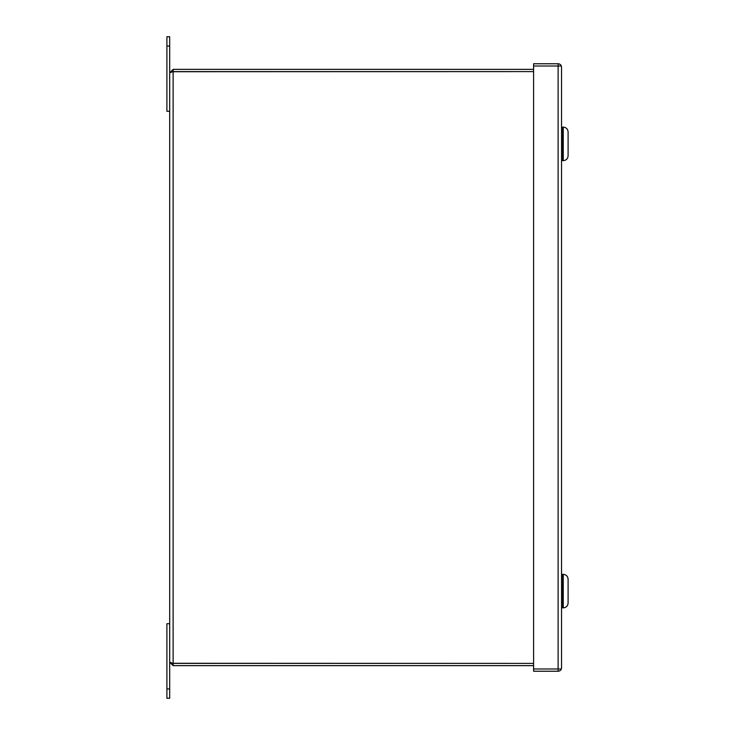 <?xml version="1.0" encoding="UTF-8"?>
<svg xmlns="http://www.w3.org/2000/svg" width="735" height="735" viewBox="0 0 735 735"><rect width="100%" height="100%" fill="white"/><g stroke="black" fill="none" stroke-linecap="round" stroke-linejoin="round"><path stroke-width="1.1" d="M166.9 688.934L166.9 698.25L169.693 698.25L169.693 623.712L166.9 623.712L166.9 688.934L169.693 688.934M533.592 69.356L173.12 69.356L169.693 72.783L169.693 36.75L166.9 36.75L166.9 111.288L169.693 111.288M169.693 662.217L169.693 72.783L173.12 71.598L173.12 663.402L169.693 662.217L173.12 665.644L173.12 663.402L533.592 663.402L172.606 663.282M173.12 69.356L173.12 71.598L533.592 71.598L172.606 71.718M533.592 665.644L173.12 665.644M558.214 66.012L558.113 63.77A3.427 3.427 0 0 1 561.329 66.003L561.54 67.197L561.329 66.003L533.592 66.012L533.592 671.23L558.113 671.23L558.113 668.988L533.592 668.988M558.214 668.988L561.329 668.997A3.427 3.427 0 0 1 558.113 671.23M561.54 67.197L561.54 667.803L561.329 668.997L558.113 668.988L558.113 66.012L561.329 66.003M533.592 66.012L533.592 63.77L558.113 63.77M561.54 667.803L561.329 668.988M562.698 160.662L562.698 127.127L563.258 127.127L563.258 160.662L562.698 160.662M568.1 132.3L568.1 155.48M562.698 607.873L562.698 574.338L563.258 574.338L563.258 607.873L562.698 607.873M568.1 579.52L568.1 602.7M169.693 46.066L166.9 46.066M563.258 160.662C566.198 160.377 567.815 158.76 568.1 155.82M563.258 127.127C566.198 127.412 567.815 129.029 568.1 131.969M561.54 127.311L562.698 127.311M561.54 160.478L562.698 160.478M563.258 607.873C566.198 607.588 567.815 605.971 568.1 603.031M563.258 574.338C566.198 574.623 567.815 576.24 568.1 579.18M561.54 574.522L562.698 574.522M561.54 607.689L562.698 607.689"/></g></svg>
